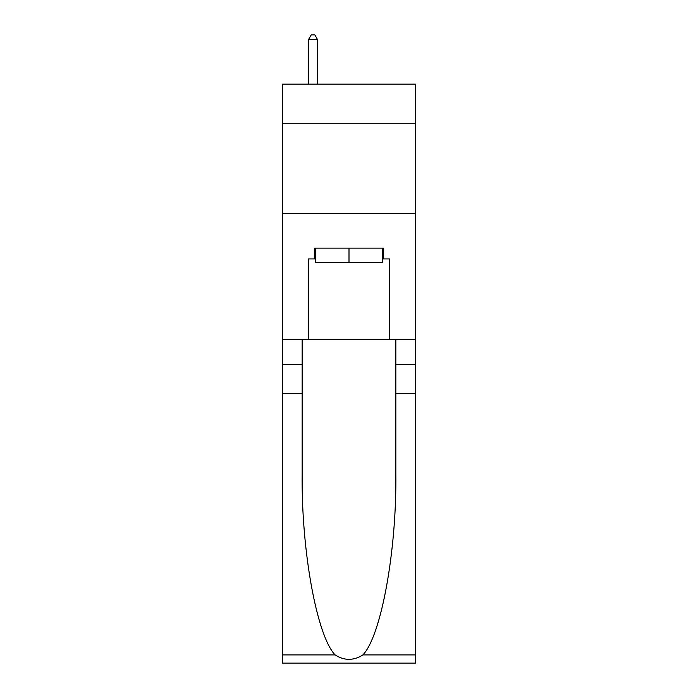 <?xml version="1.0" encoding="UTF-8"?>
<svg xmlns="http://www.w3.org/2000/svg" width="698" height="698" viewBox="0 0 698 698"><rect width="100%" height="100%" fill="white"/><g stroke="black" fill="none" stroke-linecap="round" stroke-linejoin="round"><path stroke-width="1.05" d="M415.519 123.721L415.519 84.161L282.481 84.161L282.481 123.721L415.519 123.721L415.519 339.472L389.458 339.472L389.458 258.923L383.699 258.923L383.699 248.139L314.301 248.139L314.301 258.923L315.383 258.923M282.481 393.41L302.164 393.41L302.164 473.584C301.204 550.225 316.752 635.834 335.092 654.899C344.358 660.814 353.624 660.814 362.908 654.899L415.519 654.899L415.519 663.1L282.481 663.1L282.481 123.721M382.617 248.139L382.617 262.518L315.383 262.518L315.383 248.139M349 248.139L349 262.518M362.908 654.899C381.248 635.834 396.796 550.225 395.836 473.584L395.836 339.472M395.836 393.41L415.519 393.41L415.519 339.472M302.164 339.472L302.164 393.41M415.519 654.899L415.519 393.41M282.481 339.472L308.542 339.472L308.542 258.923L314.301 258.923M282.481 213.614L415.519 213.614M308.542 339.472L389.458 339.472M382.617 258.923L383.699 258.923M317.538 84.161L317.538 39.577L308.542 39.577L308.542 84.161M308.542 39.577L311.247 34.9L314.842 34.9L317.538 39.577M395.836 364.644L415.519 364.644M302.164 364.644L282.481 364.644M282.481 654.899L335.092 654.899"/></g></svg>
